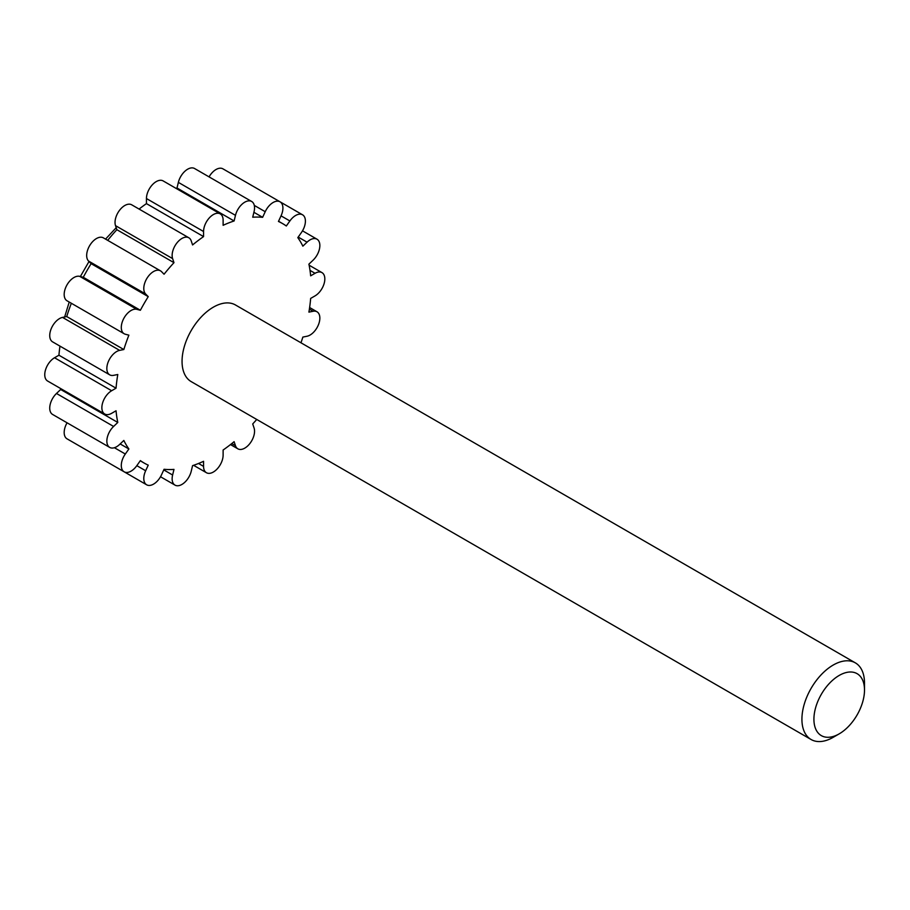 <?xml version="1.0" encoding="UTF-8"?>
<svg xmlns="http://www.w3.org/2000/svg" width="910" height="910" viewBox="0 0 910 910"><rect width="100%" height="100%" fill="white"/><g stroke="black" fill="none" stroke-linecap="round" stroke-linejoin="round"><path stroke-width="1.36" d="M89.499 451.804A13.832 7.985 120 0 0 89.544 451.826L146.658 484.802A13.832 7.985 120 0 0 161.48 474.895L164.062 469.287A138.297 79.841 120 0 0 173.981 469.401L172.616 475.02A13.832 7.985 120 0 0 175.004 485.121A13.832 7.985 120 0 0 191.225 471.255L192.579 465.636A138.297 79.841 120 0 0 203.567 461.302L203.567 466.386A13.832 7.985 120 0 0 206.433 472.722A13.832 7.985 120 0 0 217.092 469.014A13.832 7.985 120 0 0 223.121 455.091L223.121 450.018A138.297 79.841 120 0 0 234.109 441.657L235.474 445.707A13.832 7.985 120 0 0 237.863 448.823A13.832 7.985 120 0 0 249.886 443.523A13.832 7.985 120 0 0 254.072 427.996L252.718 423.946A138.297 79.841 120 0 0 256.734 419.453M67.078 422.809A13.832 7.985 120 0 0 67.044 438.836L124.158 471.812A13.832 7.985 120 0 0 136.819 465.658L140.379 460.608A138.297 79.841 120 0 0 144.201 463.076A138.297 79.841 120 0 0 148.239 465.147L145.657 470.754A13.832 7.985 120 0 0 146.658 484.802M60.458 388.445A138.297 79.841 120 0 0 60.674 389.48L56.488 393.473A13.832 7.985 120 0 0 52.598 414.448L109.712 447.413A13.832 7.985 120 0 0 119.642 444.433L123.828 440.451A138.297 79.841 120 0 0 128.879 448.971L125.318 454.022A13.832 7.985 120 0 0 124.158 471.812M59.958 346.118A138.297 79.841 120 0 0 58.934 355.218L54.532 357.755A13.832 7.985 120 0 0 45.5 369.949A13.832 7.985 120 0 0 47.616 381.028L104.73 414.004A13.832 7.985 120 0 0 111.646 413.311L116.048 410.774A138.297 79.841 120 0 0 117.788 422.456L113.602 426.449A13.832 7.985 120 0 0 109.712 447.413M71.355 303.269A138.297 79.841 120 0 0 66.726 316.555L62.54 317.408A13.832 7.985 120 0 0 51.176 328.806A13.832 7.985 120 0 0 52.598 341.864L109.712 374.84A13.832 7.985 120 0 0 113.602 375.341L117.788 374.499A138.297 79.841 120 0 0 116.048 388.195L111.646 390.731A13.832 7.985 120 0 0 102.614 402.914A13.832 7.985 120 0 0 104.73 414.004M300.983 342.808A138.297 79.841 120 0 0 302.859 337.087L307.045 336.234A13.832 7.985 120 0 0 318.409 324.836A13.832 7.985 120 0 0 316.987 311.777A13.832 7.985 120 0 0 313.097 311.265L308.911 312.119A138.297 79.841 120 0 0 310.651 298.423L315.053 295.875A13.832 7.985 120 0 0 324.085 283.692A13.832 7.985 120 0 0 321.969 272.613A13.832 7.985 120 0 0 315.053 273.296L310.651 275.832A138.297 79.841 120 0 0 308.911 264.15L313.097 260.169A13.832 7.985 120 0 0 316.987 239.194A13.832 7.985 120 0 0 307.045 242.174L302.859 246.166A138.297 79.841 120 0 0 297.809 237.635L301.369 232.596A13.832 7.985 120 0 0 302.541 214.794A13.832 7.985 120 0 0 289.88 220.959L286.32 225.999A138.297 79.841 120 0 0 282.498 223.542A138.297 79.841 120 0 0 278.449 221.46L281.042 215.852A13.832 7.985 120 0 0 280.041 201.804A13.832 7.985 120 0 0 265.219 211.712L262.626 217.319A138.297 79.841 120 0 0 252.718 217.217L254.072 211.598A13.832 7.985 120 0 0 251.695 201.497A13.832 7.985 120 0 0 235.474 215.351L234.109 220.971A138.297 79.841 120 0 0 223.121 225.305L223.121 220.22A13.832 7.985 120 0 0 220.265 213.895A13.832 7.985 120 0 0 209.607 217.592A13.832 7.985 120 0 0 203.567 231.515L203.567 236.6A138.297 79.841 120 0 0 192.579 244.949L191.225 240.9A13.832 7.985 120 0 0 188.836 237.783A13.832 7.985 120 0 0 176.813 243.084A13.832 7.985 120 0 0 172.616 258.622L173.981 262.671A138.297 79.841 120 0 0 164.062 274.228L161.48 271.601A13.832 7.985 120 0 0 160.478 270.839L103.376 237.863A13.832 7.985 120 0 0 90.101 244.915A13.832 7.985 120 0 0 88.543 261.045L91.136 263.661A138.297 79.841 120 0 0 83.265 277.288L79.705 276.356A13.832 7.985 120 0 0 66.521 285.774A13.832 7.985 120 0 0 67.044 300.789L124.158 333.754A13.832 7.985 120 0 0 125.318 334.232L128.879 335.164A138.297 79.841 120 0 0 123.828 349.531L119.642 350.373A13.832 7.985 120 0 0 108.279 361.771A13.832 7.985 120 0 0 109.712 374.84M188.836 237.783L131.722 204.818A13.832 7.985 120 0 0 119.699 210.108A13.832 7.985 120 0 0 115.513 225.646L116.867 229.695A138.297 79.841 120 0 0 107.687 240.354M220.265 213.895L163.152 180.919A13.832 7.985 120 0 0 152.493 184.628A13.832 7.985 120 0 0 146.453 198.539L146.453 203.624A138.297 79.841 120 0 0 139.094 209.061M251.695 201.497L194.581 168.521A13.832 7.985 120 0 0 178.36 182.375L177.006 187.995A138.297 79.841 120 0 0 175.994 188.336M280.041 201.804L222.927 168.839A13.832 7.985 120 0 0 209.061 176.881M160.478 270.839A13.832 7.985 120 0 0 147.215 277.891A13.832 7.985 120 0 0 145.657 294.021L148.239 296.637A138.297 79.841 120 0 0 140.379 310.264L136.819 309.332A13.832 7.985 120 0 0 123.635 318.739A13.832 7.985 120 0 0 124.158 333.754M833.207 737.316L839.213 733.847A35.774 20.657 -60 0 1 839.202 733.847L833.207 737.316A44.26 25.548 -60 0 1 811.083 739.5L191.225 381.631A44.26 25.548 -60 0 1 191.214 330.535A44.26 25.548 -60 0 1 235.474 304.975L855.332 662.855A44.26 25.548 -60 0 1 864.5 683.114L864.5 690.042A35.774 20.657 -60 0 1 839.213 733.847A35.774 20.657 -60 0 1 813.915 719.241A35.774 20.657 -60 0 1 839.202 675.436A35.774 20.657 -60 0 1 864.5 690.042M811.083 739.5A44.26 25.548 -60 0 1 811.083 688.404A44.26 25.548 -60 0 1 855.332 662.855M120.165 443.943L128.879 448.971M60.674 389.48L117.788 422.456M58.934 355.218L116.048 388.195M66.726 316.555L123.828 349.531M83.265 277.288L140.379 310.264M91.136 263.661L148.239 296.637M116.867 229.695L173.981 262.671M146.453 203.624L203.567 236.6M177.006 187.995L234.109 220.971M253.901 212.292L262.626 217.319M310.003 270.384L315.053 273.296M309.389 309.127L313.097 311.265M231.766 443.568L235.474 445.707M198.528 463.474L203.567 466.386M163.777 469.913L172.616 475.02M136.819 465.658L145.657 470.754M114.398 447.72L125.318 454.022M56.488 393.473L113.602 426.449M54.532 357.755L111.646 390.731M62.54 317.408L119.642 350.373M79.705 276.356L136.819 309.332M88.543 261.045L145.657 294.021M115.513 225.646L172.616 258.622M146.453 198.539L203.567 231.515M178.36 182.375L235.474 215.351M254.299 205.41L265.219 211.712M281.042 215.852L289.88 220.959M298.207 237.078L307.045 242.174M64.656 316.976L69.217 302.04M80.353 276.526L89.009 261.511M105.549 239.114L116.196 227.705M321.969 272.613L309.116 265.197M316.987 311.777L309.627 307.523M237.863 448.823L230.492 444.58M206.433 472.722L193.591 465.306M175.004 485.121L160.524 476.749M144.201 463.076L140.242 460.79M282.498 223.542L278.54 221.255M302.541 214.794L280.087 201.838M316.987 239.194L302.507 230.833"/></g></svg>
